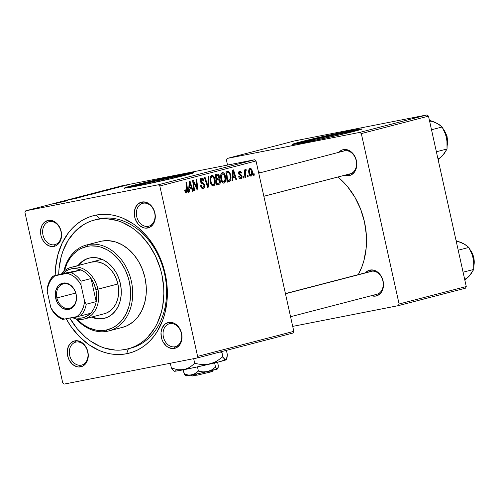 <?xml version="1.0" encoding="UTF-8"?>
<svg xmlns="http://www.w3.org/2000/svg" width="499" height="499" viewBox="0 0 499 499"><rect width="100%" height="100%" fill="white"/><g stroke="black" fill="none" stroke-linecap="round" stroke-linejoin="round"><path stroke-width="0.75" d="M304.078 142.577A24.651 0.73 167.5 0 1 303.205 142.577A24.651 0.73 167.5 0 1 316.828 138.878A24.651 0.73 167.5 0 1 342.395 133.308L342.595 134.206L342.395 133.308L350.248 131.929L351.246 131.998L350.36 132.341M360.484 129.578A35.51 1.054 -12.5 0 0 349.057 131.574L348.932 131A35.51 1.054 167.5 0 1 361.819 128.979A35.51 1.054 167.5 0 1 342.195 134.3A35.51 1.054 167.5 0 1 305.363 142.327L343.73 133.938L361.675 129.11L348.932 131L316.821 137.917L292.614 144.211L294.048 144.317L305.363 142.327A35.51 1.054 167.5 0 1 292.476 144.348A35.51 1.054 167.5 0 1 312.093 139.021A35.51 1.054 167.5 0 1 348.932 131L349.057 131.574A35.51 1.054 -12.5 0 0 293.936 144.33M136.158 186.239A24.651 0.73 167.5 0 1 135.291 186.239A24.651 0.73 167.5 0 1 148.914 182.54A24.651 0.73 167.5 0 1 174.482 176.97L174.681 177.869L174.482 176.97L182.335 175.592L183.289 175.523L182.447 176.004M192.57 173.24A35.51 1.054 -12.5 0 0 181.143 175.236L181.012 174.662A35.51 1.054 167.5 0 1 193.905 172.642A35.51 1.054 167.5 0 1 174.282 177.962A35.51 1.054 167.5 0 1 137.45 185.99L175.816 177.6L193.762 172.773L181.012 174.662L148.908 181.58L124.7 187.874L126.135 187.98L137.45 185.99A35.51 1.054 167.5 0 1 124.563 188.011A35.51 1.054 167.5 0 1 144.18 182.69A35.51 1.054 167.5 0 1 181.012 174.662L181.143 175.236A35.51 1.054 -12.5 0 0 126.016 187.992M169.835 323.651A11.839 9.157 -104.6 0 0 163.404 336.968A11.839 9.157 -104.6 0 0 174.956 346.755L174.369 348.439A13.317 10.298 75.4 0 1 161.377 337.43A13.317 10.298 75.4 0 1 168.606 322.448L169.835 323.651A11.839 9.157 75.4 0 1 181.324 333.17A11.839 9.157 75.4 0 1 175.374 346.662A11.839 9.157 75.4 0 1 174.956 346.755A11.839 9.157 75.4 0 1 163.466 337.243A11.839 9.157 75.4 0 1 169.417 323.751A11.839 9.157 75.4 0 1 169.835 323.651L168.606 322.448L164.957 324.194L162.3 327.656L161.04 332.303L161.377 337.43L162.131 339.925L163.248 342.252L166.373 346.038L168.263 347.354L172.342 348.576L176.29 347.803L179.503 345.146L180.682 343.225L181.935 338.578L181.973 336.027L180.85 330.956L178.299 326.571L174.712 323.533L172.698 322.672L168.606 322.448A13.317 10.298 75.4 0 1 181.605 333.457A13.317 10.298 75.4 0 1 174.369 348.439L174.956 346.755L175.785 346.543L174.956 346.755A11.839 9.157 -104.6 0 0 181.387 333.438A11.839 9.157 -104.6 0 0 169.835 323.651M76.104 342.058A11.839 9.157 -104.6 0 0 69.673 355.375A11.839 9.157 -104.6 0 0 81.225 365.162L80.638 366.846A13.317 10.298 75.4 0 1 67.639 355.831A13.317 10.298 75.4 0 1 74.875 340.848L76.104 342.058A11.839 9.157 75.4 0 1 87.593 351.577A11.839 9.157 75.4 0 1 81.643 365.068A11.839 9.157 75.4 0 1 81.225 365.162A11.839 9.157 75.4 0 1 69.735 355.644A11.839 9.157 75.4 0 1 75.686 342.152A11.839 9.157 75.4 0 1 76.104 342.058L74.875 340.848L71.22 342.601L68.563 346.063L67.309 350.71L67.271 353.261L68.394 358.332L69.511 360.658L72.642 364.438L76.547 366.615L78.605 366.983L82.553 366.204L85.772 363.546L87.768 359.417L88.204 356.985L87.868 351.864L87.113 349.362L84.562 344.977L80.981 341.94L76.902 340.711L74.875 340.848A13.317 10.298 75.4 0 1 87.868 351.864A13.317 10.298 75.4 0 1 80.638 366.846L81.225 365.162L82.054 364.95L81.225 365.162A11.839 9.157 -104.6 0 0 87.656 351.845A11.839 9.157 -104.6 0 0 76.104 342.058M49.401 221.631A11.839 9.157 -104.6 0 0 42.97 234.948A11.839 9.157 -104.6 0 0 54.522 244.735L53.936 246.412A13.317 10.298 75.4 0 1 40.943 235.403A13.317 10.298 75.4 0 1 48.172 220.421L49.401 221.631A11.839 9.157 75.4 0 1 60.89 231.149A11.839 9.157 75.4 0 1 54.94 244.641A11.839 9.157 75.4 0 1 54.522 244.735A11.839 9.157 75.4 0 1 43.033 235.216A11.839 9.157 75.4 0 1 48.983 221.724A11.839 9.157 75.4 0 1 49.401 221.631L48.172 220.421L44.523 222.174L41.866 225.635L40.606 230.282L40.943 235.403L41.698 237.904L42.814 240.225L45.939 244.011L49.844 246.188L53.936 246.412L55.857 245.776L57.591 244.666L60.248 241.204L61.502 236.557L61.539 234.006L60.416 228.935L57.865 224.55L56.169 222.822L52.264 220.652L48.172 220.421A13.317 10.298 75.4 0 1 61.171 231.43A13.317 10.298 75.4 0 1 53.936 246.412L54.522 244.735L55.352 244.516L54.522 244.735A11.839 9.157 -104.6 0 0 60.953 231.417A11.839 9.157 -104.6 0 0 49.401 221.631M143.138 203.224A11.839 9.157 -104.6 0 0 136.707 216.541A11.839 9.157 -104.6 0 0 148.259 226.328L147.673 228.012A13.317 10.298 75.4 0 1 134.674 216.996A13.317 10.298 75.4 0 1 141.909 202.02L143.138 203.224A11.839 9.157 75.4 0 1 154.628 212.742A11.839 9.157 75.4 0 1 148.677 226.234A11.839 9.157 75.4 0 1 148.259 226.328A11.839 9.157 75.4 0 1 136.77 216.816A11.839 9.157 75.4 0 1 142.72 203.318A11.839 9.157 75.4 0 1 143.138 203.224L141.909 202.02L138.26 203.767L135.603 207.228L134.343 211.875L134.674 216.996L135.435 219.498L137.98 223.883L139.676 225.604L143.581 227.781L145.646 228.149L149.588 227.369L152.806 224.712L154.802 220.583L155.239 218.15L154.908 213.029L153.037 208.208L151.602 206.143L148.016 203.105L146.001 202.245L141.909 202.02A13.317 10.298 75.4 0 1 154.908 213.029A13.317 10.298 75.4 0 1 147.673 228.012L148.259 226.328L149.089 226.116L148.259 226.328A11.839 9.157 -104.6 0 0 154.69 213.011A11.839 9.157 -104.6 0 0 143.138 203.224M258.732 173.153L344.216 150.923A11.839 9.157 75.4 0 1 344.634 150.829L343.406 149.619A13.317 10.298 75.4 0 1 356.405 160.634A13.317 10.298 75.4 0 1 349.169 175.617A13.317 10.298 75.4 0 1 344.703 175.261L349.169 175.617L349.749 173.951L349.169 175.617L351.09 174.974L354.302 172.317L356.298 168.188L356.773 163.204L356.405 160.634L354.533 155.807L353.099 153.748L349.512 150.71L345.439 149.482L343.406 149.619L341.491 150.261L338.74 152.351A13.317 10.298 75.4 0 1 343.406 149.619L344.634 150.829A11.839 9.157 75.4 0 1 356.124 160.347A11.839 9.157 75.4 0 1 350.173 173.839L263.859 196.282M285.428 293.58L370.913 271.356A11.839 9.157 75.4 0 1 371.331 271.256L370.108 270.053A13.317 10.298 75.4 0 1 383.101 281.062A13.317 10.298 75.4 0 1 375.866 296.044A13.317 10.298 75.4 0 1 371.399 295.689L375.866 296.044L376.452 294.379L375.866 296.044L377.787 295.408L381.005 292.751L383.001 288.615L383.438 286.183L383.101 281.062L381.23 276.24L378.105 272.454L376.209 271.138L374.194 270.277L370.108 270.053L368.187 270.689L365.443 272.778A13.317 10.298 75.4 0 1 370.108 270.053L371.331 271.256A11.839 9.157 75.4 0 1 382.827 280.775A11.839 9.157 75.4 0 1 376.876 294.267L290.555 316.709M94.573 219.972L97.236 219.279A66.585 51.503 75.4 0 1 99.588 218.743L95.908 215.119A71.026 54.94 75.4 0 1 165.219 273.839A71.026 54.94 75.4 0 1 126.64 353.741A71.026 54.94 75.4 0 1 66.205 318.774L70.939 326.446L79.316 336.588L88.928 344.728L99.395 350.554L104.821 352.519L110.316 353.835L115.818 354.477L121.276 354.446L126.64 353.741L128.374 348.782L126.64 353.741L131.855 352.369L136.869 350.342L141.635 347.684L146.113 344.41L150.255 340.561L154.023 336.176L157.378 331.286L162.724 320.215L164.664 314.127L166.997 301.165L167.184 287.561L165.219 273.839L161.189 260.515L155.233 248.122L147.592 237.112L138.554 227.931L133.62 224.132L123.153 218.306L117.72 216.341L112.231 215.025L106.73 214.383L101.266 214.414L95.908 215.119L90.693 216.491L85.678 218.518L80.907 221.176L76.434 224.45L72.293 228.299L68.525 232.684L62.263 242.907L57.878 254.733L55.551 267.695L55.177 275.535A71.026 54.94 75.4 0 1 95.908 215.119L99.588 218.743A66.585 51.503 -104.6 0 0 95.883 219.654M358.288 274.637A68.064 52.651 -104.6 0 0 337.885 177.033L343.393 182.048L347.578 186.688L354.901 197.236L360.602 209.118L364.47 221.88L366.347 235.035L366.172 248.078L363.939 260.497L362.074 266.329L358.288 274.637M24.95 212.474L62.724 382.864L24.95 212.474L25.755 210.809L121.962 185.796L254.59 159.755L158.376 184.767L25.755 210.809L158.376 184.767L159.823 185.996L197.598 356.386L293.805 331.367L256.031 160.977L159.823 185.996L197.598 356.386L196.793 358.051L64.171 384.093L62.724 382.864L64.171 384.093L196.793 358.051L197.598 356.386L293.805 331.367L293 333.033L196.793 358.051L293 333.033L293.805 331.367L256.031 160.977L254.59 159.755L256.031 160.977L159.823 185.996L158.376 184.767L254.59 159.755L121.962 185.796L25.755 210.809L24.95 212.474M225.542 176.577L225.841 179.141L225.504 181.511L224.669 182.859L223.309 183.152L222.005 182.035L221.02 179.752L220.595 176.958L220.914 174.294L221.83 172.891L223.396 172.785L224.762 174.307L225.542 176.577C225.018 174.008 223.957 172.698 222.348 172.648L220.801 174.669L220.926 179.366C221.469 181.854 222.517 183.127 224.076 183.17L224.076 183.17C225.779 181.985 226.265 179.79 225.542 176.577L224.874 176.708L225.542 176.577M232.896 177.825L232.727 180.781L232.01 180.969L232.721 170.09L233.526 169.885L236.638 179.765L235.971 179.939L235.148 177.232L232.896 177.825L235.148 177.232L235.971 179.939L236.638 179.765L233.526 169.885L232.721 170.09L232.01 180.969L232.727 180.781L232.01 180.919L232.727 180.781L232.896 177.825L232.203 177.956L232.896 177.825M186.557 192.926L185.204 192.252L184.618 190.1L185.248 189.795L186.033 191.722L186.801 191.211L185.959 182.254L186.626 182.079L187.481 191.741L186.557 192.926L187.487 189.689L186.626 182.079L185.959 182.254L186.782 189.608L186.339 191.735L185.385 190.687L185.248 189.795L184.618 190.1L184.761 191.036L186.464 192.945M203.099 187.374L200.972 186.957L201.721 186.807L201.29 185.69L200.629 185.821L201.222 185.366L200.592 185.659C201.047 187.83 201.958 188.803 203.318 188.566C204.503 188.167 204.952 187.006 204.652 185.079L203.979 185.21L204.652 185.079L204.546 187.406L203.105 188.61L201.596 188.048L200.592 185.659L201.222 185.366L201.789 186.913L202.75 187.418L203.735 186.982L204.066 185.722L203.58 184.437L200.623 182.154L200.18 180.108L200.573 178.711L201.864 178.018L203.324 178.935L204.035 180.744L203.399 181.018L202.918 179.777L201.97 179.228L201.041 179.796L200.947 180.987L201.396 181.823L203.81 183.252L204.652 185.079L200.947 180.987L201.796 179.247L200.236 179.553L201.727 179.26L203.399 181.018L203.991 180.519C203.498 178.704 202.663 177.887 201.484 178.074C200.398 178.417 200.005 179.465 200.305 181.218L201.54 183.233L203.642 184.505L204.01 185.347L203.099 187.374L201.353 187.718L202.912 187.412M208.975 176.266L208.439 187.094L207.596 187.312L204.384 177.457L205.052 177.288L207.809 185.734L208.264 176.453L208.975 176.266L208.264 176.453L207.809 185.734L205.052 177.288L204.384 177.457L207.596 187.312L208.439 187.094L207.584 187.262L208.439 187.094L208.975 176.266M214.982 179.328L215.275 181.886L214.944 184.256L214.108 185.603L212.749 185.896L211.445 184.78L210.453 182.497L210.029 179.702L210.347 177.039L211.27 175.636L212.836 175.529L214.202 177.051L214.982 179.328C214.458 176.752 213.391 175.442 211.788 175.399L210.241 177.413L210.36 182.11C210.909 184.605 211.956 185.871 213.516 185.915L213.516 185.915C215.219 184.73 215.705 182.534 214.982 179.328L214.314 179.459L214.982 179.328M254.128 173.689L254.29 175.174L253.629 175.342L253.448 173.864L254.128 173.689L253.448 173.864L253.629 175.342L254.29 175.174L253.629 175.305L254.29 175.174L254.128 173.689M220.259 180.694L220.34 182.472L219.797 183.882L216.585 184.979L215.418 174.594L217.963 174.107L219.142 175.467L219.46 177.675L219.011 178.86L220.259 180.694L219.011 178.86L219.342 176.172L217.963 174.107L215.418 174.594L216.585 184.979L219.13 184.318C220.215 183.788 220.595 182.584 220.259 180.694L219.591 180.831L220.259 180.694M189.408 189.127L189.24 192.09L188.522 192.277L189.233 181.399L190.044 181.187L193.15 191.073L192.489 191.242L191.666 188.541L189.408 189.127L191.666 188.541L192.489 191.242L193.15 191.073L190.044 181.187L189.233 181.399L188.522 192.277L189.24 192.09L188.528 192.227L189.24 192.09L189.408 189.127L188.722 189.264L189.408 189.127M193.787 184.381L194.479 190.724L193.812 190.899L192.651 180.513L193.35 180.326L197.068 188.435L196.051 179.628L196.725 179.453L197.891 189.838L197.192 190.019L193.462 181.935L193.787 184.381L193.462 181.935L197.192 190.019L197.891 189.838L196.725 179.453L196.051 179.628L197.068 188.435L193.35 180.326L192.651 180.513L193.812 190.899L194.479 190.724L193.805 190.861L194.479 190.724L193.787 184.381L193.101 184.518L193.787 184.381M240.705 177.875L239.352 176.284L238.753 176.721C239.152 178.305 239.857 178.998 240.88 178.798L239.732 178.58L238.965 177.451L238.722 176.584L239.352 176.284L240.443 177.893L241.242 177.451L241.366 176.771L240.955 175.823L239.002 174.438L238.584 172.442L239.077 171.35L240.025 171.038L241.447 172.473L241.578 172.928L240.942 173.228L239.838 171.993L239.246 172.785L239.514 173.839L241.341 175.018L241.921 176.085L241.84 177.987L240.88 178.798L241.965 176.266L241.341 175.018L239.476 173.783L239.782 172.005L238.622 172.236L239.751 172.012L240.942 173.228L241.578 172.928L239.576 171.088L238.659 173.54L241.323 176.521L240.705 177.875L239.32 178.149L240.593 177.893M229.995 181.237L227.145 182.235L225.978 171.843L228.604 171.407L230.133 173.209L231 177.613L230.788 179.684L229.995 181.237C231.068 179.646 231.299 177.563 230.688 174.993L228.399 171.357L225.978 171.843L227.145 182.235L229.995 181.237L227.095 181.804L229.995 181.237M252.244 171.045L252.238 174.924L251.54 175.96L250.479 176.066L249.525 175.124L248.97 173.596L248.989 169.411L249.774 168.462L250.748 168.444L251.702 169.467L252.244 171.045C251.876 169.255 251.134 168.363 250.018 168.369C248.689 169.311 248.34 171.051 248.97 173.596C249.357 175.33 250.093 176.172 251.19 176.116L251.19 176.116C252.475 175.186 252.831 173.496 252.244 171.045L251.571 171.176L252.244 171.045M248.022 175.28L248.184 176.758L247.523 176.933L247.342 175.455L248.022 175.28L247.342 175.455L247.523 176.933L248.184 176.758L247.523 176.889L248.184 176.758L248.022 175.28M245.327 174.394L245.639 177.426L244.972 177.594L244.123 170.04L244.791 169.866L244.959 171.431L245.726 169.492L246.175 169.654L246.163 170.87L245.633 170.808L245.29 171.587L245.327 174.394L246.175 169.654L245.664 169.504L244.959 171.431L244.791 169.866L244.123 170.04L244.972 177.594L245.639 177.426L244.965 177.557L245.639 177.426L245.327 174.394L244.629 174.531L245.327 174.394M243.562 176.434L243.73 177.918L243.069 178.093L242.888 176.609L243.562 176.434L242.888 176.609L243.069 178.093L243.73 177.918L243.063 178.049L243.73 177.918L243.562 176.434M116.897 187.755L115.25 188.111L116.897 187.755M121.351 186.595L119.704 186.957L121.351 186.595M97.317 192.857L89.352 194.417L98.103 192.608M105.894 190.618L109.805 189.601L100.262 191.579L109.805 189.601L100.262 191.579L105.894 190.618M89.296 194.679L82.959 196.082L89.365 194.641M81.611 196.93L71.925 198.951L81.611 196.93M59.799 202.613L53.499 203.742L60.304 202.451M67.646 200.561L60.192 202.001L67.646 200.561M62.406 201.927L66.323 200.91L56.774 202.887L66.323 200.91L57.585 202.675L62.406 201.927M76.553 198.253L68.22 199.943L76.553 198.253C77.701 197.953 77.595 197.928 76.235 198.19L68.956 199.712C67.895 199.993 68.001 200.012 69.261 199.768L76.553 198.253C77.701 197.953 77.595 197.928 76.235 198.19L76.235 198.19M86.751 195.602L78.792 197.161L87.537 195.352M110.603 189.277L114.782 188.285L110.603 189.277M103.025 191.354L93.519 193.331L103.224 191.267M124.432 185.803L118.606 186.944L125.012 185.622M118.806 187.256L113.198 188.354L118.806 187.256M127.457 185.01L125.81 185.366L127.457 185.01M129.384 348.495A66.585 51.503 -104.6 0 0 164.427 273.159A66.585 51.503 -104.6 0 0 99.588 218.743A66.585 51.503 75.4 0 1 164.221 272.273A66.585 51.503 75.4 0 1 130.75 348.165L128.031 348.876A66.585 51.503 75.4 0 1 125.679 349.412A66.585 51.503 75.4 0 1 69.823 318.063L77.22 328.791L85.697 337.399L90.325 340.96L100.137 346.418L105.227 348.265L115.537 350.098L120.652 350.067L125.679 349.412L130.57 348.121L135.266 346.225L139.739 343.73L143.937 340.661L147.816 337.056L154.497 328.361L157.222 323.358L161.327 312.274L162.668 306.305L163.853 293.786L163.691 287.368L161.851 274.5L160.191 268.175L155.488 256.062L149.089 245.04L141.229 235.528L136.851 231.461L132.223 227.9L122.411 222.442L117.321 220.595L107.011 218.762L101.896 218.793L96.868 219.448A66.585 51.503 75.4 0 1 161.501 272.978A66.585 51.503 75.4 0 1 128.031 348.876M226.446 160.079L227.55 165.063L226.446 160.079L227.251 158.414L294.416 140.949L427.038 114.907L359.873 132.372L227.251 158.414L359.873 132.372L361.32 133.601L399.094 303.991L466.259 286.526L428.485 116.136L361.32 133.601L399.094 303.991L398.289 305.656L292.701 326.383L398.289 305.656L399.094 303.991L466.259 286.526L465.455 288.191L398.289 305.656L465.455 288.191L466.259 286.526L428.485 116.136L427.038 114.907L428.485 116.136L361.32 133.601L359.873 132.372L427.038 114.907L294.416 140.949L227.251 158.414L226.446 160.079M259.904 172.847L258.239 170.945A13.317 10.298 75.4 0 1 259.904 172.847M258.413 171.731A11.839 9.157 75.4 0 1 259.549 172.941A11.839 9.157 -104.6 0 0 258.413 171.731M376.458 294.36A11.839 9.157 -104.6 0 0 382.889 281.043A11.839 9.157 -104.6 0 0 371.331 271.256M349.755 173.933A11.839 9.157 -104.6 0 0 356.186 160.616A11.839 9.157 -104.6 0 0 344.634 150.829M192.458 173.253L189.807 173.646M185.984 174.313L155.688 180.644L128.655 187.206M136.383 186.214L135.391 186.146L136.271 185.803L147.847 182.796L174.482 176.97A24.651 0.73 167.5 0 1 183.426 175.567A24.651 0.73 167.5 0 1 182.64 175.935M360.372 129.59L357.721 129.983M353.903 130.651L323.601 136.982L296.568 143.544M304.296 142.552L303.305 142.483L304.19 142.14L315.761 139.134L342.395 133.308A24.651 0.73 167.5 0 1 351.34 131.904A24.651 0.73 167.5 0 1 350.554 132.272M60.485 202.232L57.946 202.638L60.485 202.232M58.308 202.844L58.919 202.781M68.956 199.712L68.956 199.712C67.895 199.993 68.001 200.012 69.261 199.768M81.867 196.656L86.408 195.608L81.867 196.656M92.296 194.155L91.679 194.161M86.539 195.365L84.418 195.758L86.539 195.365M89.627 194.791L87.331 195.215L89.627 194.791M103.967 190.924L101.434 191.329L103.967 190.924M100.187 192.04L94.991 193.057L99.825 191.897C102.176 191.429 102.582 191.404 101.035 191.822L96.388 192.645L100.187 192.04M92.427 193.911L96.968 192.857L92.427 193.911M119.024 186.832L118.394 187.025M121.151 186.507L124.026 185.84L121.151 186.507M79.684 197.036L80.152 196.862M86.427 195.683L85.884 195.77M90.993 194.336L91.473 194.304M102.095 191.604L101.035 191.822M90.244 194.292L90.718 194.117M96.993 192.938L96.444 193.019M124.045 185.902L123.721 185.94M119.38 186.888L119.71 186.701M215.418 174.606L217.963 174.107L215.418 174.606M218.674 176.303L219.342 176.172L218.674 176.303M215.961 179.459L219.011 178.86L215.961 179.459M217.352 175.336L216.223 175.629L216.585 178.867L218.643 177.893L218.493 175.798L217.352 175.336L218.693 176.384L218.643 177.893L215.911 179.004L216.585 178.867L216.223 175.629L215.549 175.767L217.352 175.336L215.543 175.692L217.545 175.292L215.537 175.685M218.119 179.721L216.722 180.083L217.115 183.588L218.93 183.083L219.548 182.372L219.379 180.195L218.119 179.721L219.591 180.838L218.992 183.046L216.441 183.726L217.115 183.588L216.722 180.083L216.048 180.214L218.119 179.721L216.036 180.127L218.275 179.684L216.036 180.127M212.031 176.584L210.934 178.056L210.846 180.981L211.732 183.794L213.298 184.724L211.638 185.048L213.759 184.449L214.545 181.804L213.74 177.775L212.774 176.69L212.031 176.584C213.167 176.634 213.921 177.569 214.296 179.384C214.894 181.898 214.564 183.676 213.298 184.724C212.175 184.68 211.42 183.769 211.033 181.992L210.366 182.123L211.033 181.992L210.934 178.056L210.091 178.218L210.934 178.056L212.031 176.584L210.397 176.902L212.063 176.577L210.397 176.902M206.287 183.289L206.998 183.145L206.287 183.289M207.129 185.865L207.809 185.734L207.129 185.865M203.318 180.65L203.991 180.519L203.318 180.65M203.374 180.875L204.035 180.744L203.374 180.875M201.727 179.26L200.236 179.553M200.28 181.118L200.947 180.987L200.28 181.118M200.548 181.992L201.396 181.823L200.548 181.992M201.147 182.896L202.769 182.578L201.147 182.896M184.717 190.818L185.385 190.687L184.717 190.818M185.067 191.984L186.339 191.735L185.067 191.984M186.807 189.826L187.487 189.689L186.807 189.826M192.477 191.204L193.15 191.073L192.477 191.204M188.728 189.121L191.666 188.541L188.728 189.121M189.508 187.855L189.726 184.624L189.015 184.767L189.726 184.624L189.795 182.422L189.158 182.547L189.795 182.422L191.31 187.387L188.803 187.992L191.31 187.387L189.795 182.422L189.508 187.855M194.361 184.05L195.059 183.913L194.361 184.05M195.596 186.682L196.294 186.545L195.596 186.682M196.487 188.547L197.068 188.435L196.487 188.547M197.174 189.982L197.891 189.838L197.174 189.982M192.826 182.06L193.462 181.935L192.826 182.06M240.898 173.059L241.578 172.928L240.898 173.059M239.751 172.012L238.622 172.236M238.616 173.334L239.283 173.203L238.616 173.334M238.765 173.92L239.476 173.783L238.765 173.92M239.052 174.513L240.169 174.294L239.052 174.513M240.038 175.274L241.341 175.018L240.038 175.274M241.291 176.397L241.965 176.266L241.291 176.397M235.965 179.896L236.638 179.765L235.965 179.896M232.216 177.812L235.148 177.232L232.216 177.812M232.996 176.546L233.208 173.321L232.503 173.459L233.208 173.321L233.276 171.12L232.646 171.238L233.276 171.12L234.798 176.078L232.291 176.683L234.798 176.078L233.276 171.12L232.996 176.546M228.399 171.357L227.563 171.431M227.744 172.635L226.783 172.885L227.675 180.844L227.001 180.975L229.16 180.382L229.927 179.584L230.288 177.451L230.014 175.105L230.688 174.993L230.02 175.124C230.713 178.068 230.22 179.908 228.523 180.626L227.675 180.844L226.783 172.885L226.109 173.016L227.744 172.635L226.103 172.96L228.617 172.592L229.808 174.313L228.617 172.592L226.103 172.953M222.591 173.839L221.494 175.311L221.406 178.237L222.298 181.05L223.858 181.973L222.198 182.303L224.319 181.705L225.105 179.054L224.301 175.03L223.334 173.945L222.591 173.839C223.727 173.889 224.481 174.825 224.856 176.64C225.454 179.153 225.124 180.931 223.858 181.973C222.735 181.935 221.98 181.025 221.593 179.241L220.926 179.372L221.593 179.241L221.494 175.311L220.652 175.473L221.494 175.311L222.591 173.839L220.957 174.157L222.623 173.833L220.957 174.157M250.192 169.298L249.4 170.957L249.799 174.02L250.872 175.218L251.689 174.082L251.583 171.207L250.554 169.329L251.583 171.207L250.991 175.199L249.606 173.315L248.939 173.446L249.606 173.315C249.132 171.475 249.325 170.14 250.192 169.298L248.945 169.541M249.737 175.442L250.953 175.205L249.737 175.442M244.292 171.562L244.959 171.431L244.292 171.562M245.327 169.816L246.175 169.654L245.327 169.816M245.028 170.87L245.782 170.72L245.028 170.87M89.383 258.02A31.075 24.033 -104.6 0 0 78.973 265.306M94.835 317.757L92.377 316.865A31.075 24.033 -104.6 0 0 104.378 318.293L103.474 318.53A31.075 24.033 75.4 0 1 91.473 317.102L98.74 318.849L104.378 318.293A31.075 24.033 -104.6 0 0 105.021 318.156M78.069 265.543A31.075 24.033 75.4 0 1 88.928 258.133A31.075 24.033 75.4 0 1 90.026 257.883L94.76 257.559L99.569 258.42L104.272 260.416L108.688 263.484L112.643 267.508L115.986 272.323L118.587 277.743L120.353 283.569L121.213 289.576L121.126 295.527L120.109 301.203L118.194 306.374L115.456 310.846L111.994 314.451L107.946 317.046L103.474 318.53A31.075 24.033 75.4 0 0 104.572 318.281A31.075 24.033 75.4 0 0 120.19 282.864A31.075 24.033 75.4 0 0 90.026 257.883L85.554 259.368L81.505 261.963L78.05 265.568M88.055 244.653L87.468 246.331A42.914 33.19 75.4 0 1 129.347 281.804A42.914 33.19 75.4 0 1 106.031 330.082L107.26 331.292A44.392 34.337 -104.6 0 0 131.374 281.349A44.392 34.337 -104.6 0 0 88.055 244.653A44.392 34.337 75.4 0 1 131.143 280.338A44.392 34.337 75.4 0 1 108.832 330.931A44.392 34.337 75.4 0 1 107.26 331.292A44.392 34.337 75.4 0 1 76.16 318.936A44.392 34.337 -104.6 0 0 107.26 331.292L106.031 330.082L112.213 328.03L115.094 326.421L120.303 322.123L122.579 319.466L126.366 313.291L129.01 306.149L129.871 302.3L130.638 294.235L130.532 290.1L129.347 281.804L128.28 277.731L125.249 269.928L121.12 262.823L116.055 256.692L110.254 251.777L107.142 249.831L100.648 247.067L97.33 246.275L90.706 245.907L87.468 246.331L81.287 248.383L78.405 249.993L73.197 254.29L70.92 256.941L67.14 263.123L64.315 270.932A42.914 33.19 75.4 0 1 87.468 246.331L88.055 244.653L101.671 241.111L88.055 244.653A44.392 34.337 -104.6 0 0 63.797 271.4A44.392 34.337 75.4 0 1 86.489 245.009A44.392 34.337 75.4 0 1 88.055 244.653M108.832 330.931L122.442 327.394A44.392 34.337 -104.6 0 0 144.754 276.795A44.392 34.337 -104.6 0 0 101.671 241.111L108.433 240.649L115.306 241.872L122.018 244.735L128.324 249.12L133.975 254.858L138.747 261.738L142.471 269.485L144.991 277.812L146.219 286.389L146.101 294.89L144.641 302.993L141.903 310.378L137.992 316.771L133.046 321.917L127.27 325.629L122.405 327.4M110.373 330.481L120.877 327.749L110.373 330.481M99.588 218.743L96.868 219.448L99.588 218.743M91.024 262.175L90.955 262.193A26.634 20.602 75.4 0 1 91.897 261.981A26.634 20.602 75.4 0 1 117.752 283.388A26.634 20.602 75.4 0 1 104.36 313.746A26.634 20.602 75.4 0 1 103.418 313.965L107.254 312.686L110.722 310.465L113.691 307.378L116.036 303.542L117.683 299.107L118.556 294.248L118.625 289.146L117.889 284L95.889 289.645A25.156 19.455 75.4 0 1 96.201 301.639A25.156 19.455 75.4 0 1 90.575 313.291A25.156 19.455 75.4 0 1 73.783 317.283L77.426 318.125L82.223 317.944L86.695 316.304L90.575 313.291A25.156 19.455 -104.6 0 0 96.201 301.639L96.638 295.714L95.889 289.645L93.999 283.806L91.08 278.536L96.201 301.639L86.221 304.234L84.531 300.959L80.969 284.879L81.094 281.13L91.08 278.536A25.156 19.455 75.4 0 1 95.889 289.645L97.923 289.189A26.634 20.602 75.4 0 1 84.393 318.942A26.634 20.602 75.4 0 1 72.361 317.564A26.634 20.602 -104.6 0 0 92.72 313.765A26.634 20.602 -104.6 0 0 97.923 289.189L117.889 284L116.373 279.003L114.146 274.356L111.277 270.227L107.89 266.784L104.104 264.152L100.074 262.437L95.951 261.701L90.88 262.212M58.701 274.618A66.585 51.503 75.4 0 1 94.517 219.984A66.585 51.503 75.4 0 1 96.868 219.448L91.978 220.739L87.275 222.635L82.809 225.13L74.725 231.804L68.051 240.499L63.036 250.885L61.215 256.586L59.032 268.736L58.695 275.074M98.409 241.965L101.671 241.111A44.392 34.337 -104.6 0 0 100.099 241.466L86.489 245.009M76.84 319.092L83.252 324.637L89.57 328.155L96.176 330.138L102.794 330.506L106.031 330.082A42.914 33.19 75.4 0 1 76.84 319.092M82.416 261.726L78.954 265.331M99.644 318.618L104.378 318.293M437.286 123.54L429.383 120.197L435.365 122.473A19.53 15.107 -104.6 0 0 429.595 121.151M447.21 145.228A16.274 12.587 -104.6 0 0 443.386 129.247M433.382 121.712L437.467 123.552L442.151 126.996L431.504 129.765L442.151 126.996L445.669 134.693L446.942 140.431L447.029 149.008L444.172 153.686L438.191 159.905L443.991 153.779M436.388 151.771L447.029 149.008L436.388 151.771M446.443 137.531L445.763 135.054M441.185 156.923L442.682 155.482A19.53 15.107 -104.6 0 1 437.954 158.857M435.365 122.473L439.282 124.681L442.151 126.996L444.671 131.998L446.443 137.518L447.179 143.319L447.029 149.008L442.682 155.482M263.852 196.257L350.797 173.646L263.852 196.257M372.41 271.132L285.465 293.743L372.41 271.132M463.983 243.967L456.08 240.624L462.062 242.901A19.53 15.107 -104.6 0 0 456.298 241.585M473.907 265.655A16.274 12.587 -104.6 0 0 470.083 249.675M460.078 242.14L464.164 243.98L468.848 247.429L458.207 250.192L468.848 247.429L472.372 255.12L473.645 260.858L473.726 269.435L470.875 274.119L464.887 280.338L470.688 274.207M463.084 272.198L473.726 269.435L463.084 272.198M462.062 242.901L465.985 245.109L468.848 247.429L471.368 252.425L473.139 257.946L472.459 255.488M467.887 277.357L469.384 275.91A19.53 15.107 -104.6 0 1 464.656 279.29M473.139 257.946L473.875 263.753L473.726 269.435L469.384 275.91M75.991 294.21A12.575 9.731 -104.6 0 0 63.716 283.812A12.575 9.731 -104.6 0 0 56.88 297.965L55.663 298.24A13.467 10.417 75.4 0 1 62.98 283.089A13.467 10.417 75.4 0 1 76.116 294.223L75.991 294.21A12.575 9.731 75.4 0 1 69.598 308.263A12.575 9.731 75.4 0 1 56.88 297.965A12.575 9.731 75.4 0 1 63.267 283.919A12.575 9.731 75.4 0 1 75.991 294.21L76.453 299.406L75.181 304.103L72.498 307.602L68.806 309.374L66.754 309.511L62.631 308.27L60.716 306.941L57.553 303.118L56.431 300.766L55.289 295.639L55.327 293.056L55.769 290.599L57.784 286.42L59.287 284.86L62.98 283.089L67.115 283.32L69.149 284.187L72.779 287.262L75.355 291.697L76.116 294.223A13.467 10.417 75.4 0 1 68.806 309.374A13.467 10.417 75.4 0 1 55.663 298.24L75.692 293.075L56.88 297.965A12.575 9.731 -104.6 0 0 69.155 308.363A12.575 9.731 -104.6 0 0 75.991 294.21M62.986 273.502L80.969 269.971L76.135 268.674L71.338 268.849L66.866 270.495L62.986 273.502A25.156 19.455 75.4 0 1 80.969 269.971A25.156 19.455 75.4 0 1 91.08 278.536L96.201 301.639L86.221 304.234A25.156 19.455 75.4 0 1 80.588 315.892L90.575 313.291L80.588 315.892A25.156 19.455 -104.6 0 0 86.221 304.234L84.531 300.959L80.969 284.879L78.262 280.781L74.987 277.394L71.288 274.88L67.346 273.34L53.006 276.103L62.986 273.502L80.969 269.971L70.989 272.573L54.834 275.797L51.871 278.692L49.551 282.39L47.991 286.725L47.249 291.503L50.817 307.584L52.501 310.858A25.156 19.455 -104.6 0 0 62.606 319.422L80.588 315.892L76.952 316.659L79.915 313.771L82.229 310.072L83.795 305.737L84.531 300.959A23.678 18.313 75.4 0 1 76.952 316.659L64.433 319.117A23.678 18.313 75.4 0 1 50.817 307.584L53.518 311.675L56.799 315.062L60.491 317.582L64.433 319.117L62.606 319.422A25.156 19.455 75.4 0 1 52.501 310.858L50.817 307.584L47.249 291.503A23.678 18.313 75.4 0 1 54.834 275.797L62.986 273.502M61.57 273.87A26.634 20.602 75.4 0 1 70.989 267.383A26.634 20.602 75.4 0 1 97.923 289.189A26.634 20.602 -104.6 0 0 82.079 268.337A26.634 20.602 -104.6 0 0 61.57 273.87M47.38 287.755L47.249 291.503L47.38 287.755A25.156 19.455 75.4 0 1 53.006 276.103A25.156 19.455 -104.6 0 0 47.38 287.755M91.08 278.536A25.156 19.455 -104.6 0 0 80.969 269.971L70.989 272.573A25.156 19.455 75.4 0 1 81.094 281.13L91.08 278.536M81.094 281.13A25.156 19.455 -104.6 0 0 70.989 272.573L67.346 273.34A23.678 18.313 75.4 0 1 80.969 284.879L81.094 281.13M209.543 371.967L212.013 371.562M212.237 371.568L196.962 375.236L212.237 371.587L213.36 369.828M195.727 374.032L196.962 375.236L195.727 374.032M218.387 365.923L217.564 362.218L218.387 365.923L217.508 368.973L216.622 368.599L215.537 367.114L211.794 369.846L207.522 371.574L202.974 371.917L198.415 371.113L195.34 373.564L191.822 374.974L187.998 375.005L184.143 373.919L183.233 369.828L184.624 374.662M185.223 375.391L184.143 373.919L187.998 375.005L191.822 374.974A16.274 0.48 -12.5 0 0 207.522 371.574L202.974 371.917L198.415 371.113L197.473 366.871L198.415 371.113L193.643 374.431L186.564 375.61M215.537 367.114L214.614 362.941L215.537 367.114L211.794 369.846L207.522 371.574A16.274 0.48 -12.5 0 0 217.508 368.973L216.622 368.599L215.537 367.114M226.128 359.629L218.194 362.062L196.238 367.139L179.253 370.576L174.413 371.256L175.33 370.738M224.538 359.779L225.548 359.654M170.421 363.228L171.363 367.969L173.902 370.969L171.363 367.969L170.39 363.59L170.858 363.141L170.39 363.59L170.421 363.228M226.509 359.324L225.292 359.848L222.741 356.835L216.61 361.307L209.624 364.127A26.634 0.792 -12.5 0 0 225.96 359.879A26.634 0.792 -12.5 0 0 226.265 359.704L227.401 354.883L226.427 350.504L227.401 354.883L226.914 358.245L225.96 359.879L224.519 359.261L222.741 356.835L221.855 351.533L222.741 356.835L216.61 361.307L213.235 362.973L205.931 364.688L202.182 364.688L194.722 363.378L193.749 359.006L194.292 358.538L193.749 359.006L194.722 363.378L189.689 367.395L186.913 368.805L180.819 369.996L177.669 369.753L171.363 367.969L177.669 369.753L183.931 369.69A26.634 0.792 -12.5 0 0 209.624 364.127L202.182 364.688L194.722 363.378L189.689 367.395L183.931 369.69A26.634 0.792 -12.5 0 1 174.282 371.231L173.689 370.851M219.99 352.013L221.768 352.462L219.99 352.013M193.132 358.769L193.749 359.006L193.132 358.769M218.231 367.289L217.508 368.973A16.274 0.48 -12.5 0 0 217.695 368.867L207.522 371.574L191.822 374.974A16.274 0.48 -12.5 0 1 185.927 375.909L185.566 375.678M217.838 368.636L217.508 368.973M216.635 368.917L217.252 368.836M190.256 374.949L192.021 376.071L196.849 375.123L192.539 375.847M193.256 375.635L194.261 375.367M194.716 375.678L193.481 374.468L194.716 375.678M292.601 144.928L292.476 144.348M124.688 188.591L124.563 188.011M194.03 173.215L193.905 172.642M361.943 129.553L361.819 128.979M447.198 145.995L447.166 136.788L443.006 128.53M473.894 266.422L473.869 257.222L469.702 248.957M104.434 313.728L84.393 318.942M102.027 259.312L70.989 267.383"/></g></svg>
